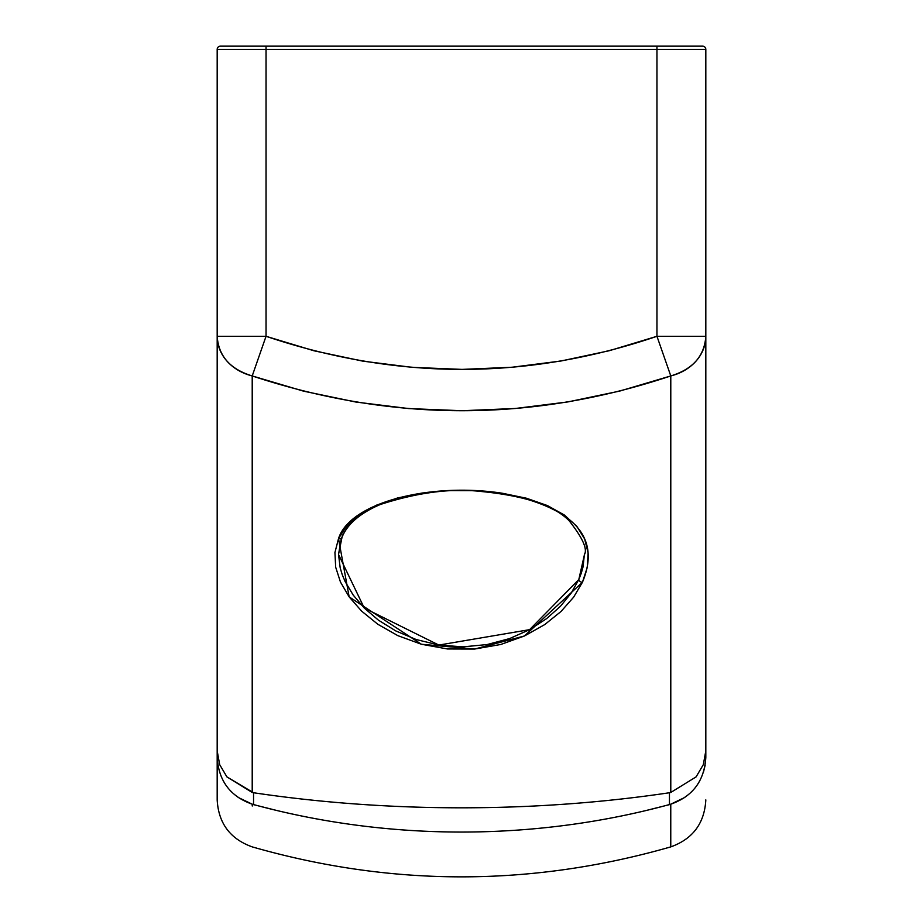 <?xml version="1.0" encoding="UTF-8"?>
<svg xmlns="http://www.w3.org/2000/svg" width="923" height="923" viewBox="0 0 923 923"><rect width="100%" height="100%" fill="white"/><g stroke="black" fill="none" stroke-linecap="round" stroke-linejoin="round"><path stroke-width="1.38" d="M348.963 524.46L342.214 535.882A3.254 2.757 -156.7 0 1 338.51 538.605L349.159 596.893L421.407 644.254L474.584 649.054L524.46 635.97L582.436 582.275A3.254 2.596 -155.5 0 1 578.802 579.563L529.606 629.648L438.852 645.062L364.308 608.095L338.522 554.481L341.348 538.074M584.467 553.719L583.048 566.86L581.282 573.195L578.802 579.563L571.164 593.143L560.399 606.342L546.612 618.629L529.606 629.648L509.634 638.566L487.136 644.554L463.058 646.85L438.852 645.062L416.123 639.512L395.84 630.951L378.465 620.187L364.308 608.095L353.197 595.081L345.121 581.548L342.271 574.764L340.206 567.98L338.522 554.411M705.818 799.895L705.818 799.999C704.468 823.362 692.792 838.984 670.767 846.887L670.767 804.268L670.767 846.887C531.256 886.841 391.744 886.841 252.233 846.887C230.208 838.984 218.532 823.362 217.182 800.01L217.182 49.404L217.182 336.295L266.043 336.295L266.043 49.404L656.957 49.404L656.957 336.295L609.284 350.717L560.919 361.02L511.85 367.262L462.1 369.396L412.223 367.354L362.843 361.147L313.958 350.775L266.043 336.295L266.043 49.404L217.182 49.404A3.254 3.254 0 0 1 220.435 46.15A3.254 3.254 0 0 0 217.182 49.404L266.043 49.404L266.043 46.15L220.435 46.15L266.043 46.15L266.043 49.404L656.957 49.404L656.957 336.295L705.818 336.295L705.818 49.404L656.957 49.404L656.957 46.15L266.043 46.15L656.957 46.15L656.957 49.404L705.818 49.404A3.254 3.254 0 0 0 702.565 46.15L656.957 46.15L702.565 46.15A3.254 3.254 0 0 1 705.818 49.404L705.818 336.295A48.861 41.327 180 0 1 670.79 375.938L670.79 792.465L669.452 792.742L669.452 804.556A635.243 499.008 0 0 1 253.548 804.556L253.548 792.742A635.243 273.473 0 0 0 669.452 792.742A635.243 273.473 180 0 1 253.548 792.742L252.21 792.465L252.21 375.938L303.552 391.156L355.886 402.047L408.751 408.577L462.123 410.723L515.357 408.485L567.887 401.92L619.702 391.087L670.79 375.938L670.79 792.465L669.452 792.742L669.452 804.556M276.888 810.509L253.548 804.637C230.762 797.091 218.647 781.343 217.182 757.402L217.182 757.322M705.818 757.229L705.818 336.295L656.957 336.295L670.79 375.938C692.804 369.258 704.48 356.047 705.818 336.295L705.818 750.884L703.326 764.625L696.092 776.889L670.79 792.465L696.092 776.889L703.326 764.625L705.818 750.884L705.818 757.322M669.452 800.668L669.452 792.742L669.452 800.668M645.742 810.602A635.243 499.008 180 0 1 277.258 810.602M252.233 806.01L252.233 804.268M338.522 554.481L342.041 537.174C347.51 523.952 360.258 513.073 380.276 504.512C417.704 492.432 451.266 488.082 480.975 491.474C524.679 495.732 554.065 505.481 569.099 520.71C582.505 537.74 587.628 548.989 584.478 554.492L578.802 579.563A3.254 2.596 24.5 0 0 582.436 582.275C601.185 537.336 574.475 507.662 502.297 493.24C431.179 482.244 350.175 501.962 338.51 538.605L334.934 552.508L335.672 567.184L340.46 582.055L349.159 596.893L361.631 611.141L377.83 624.271L397.882 635.67L421.407 644.254L447.493 648.973L474.584 649.054L500.797 644.473L524.46 635.97L544.662 624.629L561.022 611.476L573.644 597.146L582.436 582.275L587.305 567.31L588.089 552.831L584.628 538.951L576.771 526.26L564.334 514.999L547.466 505.585L526.479 498.235L502.297 493.24L475.818 490.667L448.624 490.598L422.134 493.032L397.64 497.935L376.422 505.193L359.266 514.584L346.575 525.856L338.51 538.605A3.254 2.757 23.3 0 0 342.018 537.232M705.195 765.063L703.314 772.701M684.854 797.414L670.767 804.187M670.79 375.938L656.957 336.295C527.298 380.414 396.994 380.414 266.043 336.295L252.21 375.938C392.483 422.307 532.006 422.307 670.79 375.938M252.233 804.187L238.146 797.414M253.548 804.556L253.548 792.742L226.908 776.889L219.674 764.625L217.182 750.884L217.182 799.895M217.182 336.295C218.52 356.047 230.196 369.258 252.21 375.938L266.043 336.295L217.182 336.295L217.182 750.884L219.674 764.625L226.908 776.889L252.21 792.465L252.21 375.938A48.861 41.327 180 0 1 217.182 336.295M705.818 757.402C704.353 781.343 692.238 797.091 669.452 804.637L646.112 810.509"/></g></svg>
